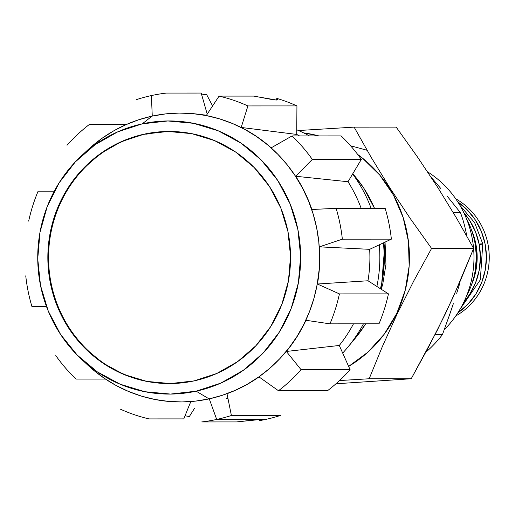 <?xml version="1.0" encoding="UTF-8"?>
<svg xmlns="http://www.w3.org/2000/svg" width="515" height="515" viewBox="0 0 515 515"><rect width="100%" height="100%" fill="white"/><g stroke="black" fill="none" stroke-linecap="round" stroke-linejoin="round"><path stroke-width="0.77" d="M442.398 334.692A123.433 118.83 90 0 1 425.879 352.189A123.433 118.83 -90 0 0 442.398 334.692L435.033 334.699L442.398 334.692L449.833 314.053L442.398 334.692M453.348 303.689L449.833 314.053L453.348 303.689M459.869 283.031L456.696 293.344L459.869 283.031M460.481 212.701A123.433 118.83 90 0 1 466.738 235.915A123.433 118.83 -90 0 0 460.481 212.701L453.342 212.701L460.481 212.701L447.451 196.511L460.481 212.701M440.679 188.381L433.772 180.269L440.679 188.381M431.145 177.237L433.772 180.269L431.145 177.237M466.519 296.016A78.789 75.847 -90 0 0 466.481 218.721A78.789 75.847 90 0 1 466.519 296.016M457.758 201.854A66.705 64.214 90 0 1 457.816 312.895L468.058 304.082L475.944 293.891L481.763 282.297L485.297 269.744L486.405 256.715L485.046 243.717L481.268 231.241L475.223 219.77L467.137 209.747L457.326 201.558M455.762 315.959A66.705 64.214 -90 0 0 489.25 257.358A66.705 64.214 -90 0 0 455.704 198.784A66.705 64.214 90 0 1 489.25 257.358A66.705 64.214 90 0 1 455.762 315.959M475.126 243.878A66.705 64.214 -90 0 1 475.139 270.851L476.452 256.721L475.094 243.724M427.579 171.843A100.058 96.324 90 0 1 473.575 248.288A100.058 96.324 -90 0 0 427.579 171.843M473.594 248.539A100.058 96.324 90 0 1 444.245 329.709A100.058 96.324 -90 0 0 473.594 248.539M350.56 145.777L367.066 150.264M385.053 242.114L381.248 289.263L382.767 284.035L385.947 264.44L385.053 242.114M453.168 297.097L437.312 330.199L411.234 378.744L369.165 378.763L382.31 346.679L397.323 313.603L413.867 280.765L431.576 248.436L410.223 218.482L389.874 187.904L371.07 157.165L354.12 127.128L298.513 130.533L354.12 127.128L396.19 127.108L417.543 157.069L437.892 187.647L456.696 218.379L473.646 248.417L460.391 280.739L445.488 313.577L428.815 346.659L411.234 378.744L335.96 383.784L411.234 378.744L369.165 378.763L382.31 346.679L397.323 313.603L413.867 280.765L431.576 248.436L473.646 248.417L453.168 297.097M396.788 313.371L397.323 313.603L396.788 313.371L405.208 290.37L409.148 266.101L408.453 241.503L403.155 217.517L393.454 195.069L379.716 175.016L362.483 158.131L357.732 154.5A125.531 120.851 90 0 1 396.788 313.371A125.531 120.851 90 0 1 348.642 366.397L367.955 352.125L384.209 334.222L396.788 313.371M303.657 132.902A125.531 120.851 90 0 1 318.824 135.915L303.65 132.902M339.533 380.553L369.165 378.763L339.533 380.553M396.19 127.108L354.12 127.128L371.07 157.165L389.874 187.904L410.223 218.482L431.576 248.436L473.646 248.417L456.696 218.379L437.892 187.647L417.543 157.069L396.19 127.108M169.615 383.572A126.059 121.353 90 0 1 51.841 286.655A126.059 121.353 90 0 1 115.057 145.069A126.059 121.353 90 0 1 169.487 131.46M259.631 420.62L259.509 419.596L259.631 420.62A165.45 159.277 -90 0 0 265.721 419.422A165.45 159.277 -90 0 0 280.424 415.457L231.396 415.483A165.45 159.277 90 0 1 216.699 419.448L265.721 419.422A165.45 159.277 90 0 1 259.631 420.62L260.886 419.873L259.341 419.596L236.507 421.927L201.706 421.94A165.45 159.277 -90 0 0 216.699 419.448A165.45 159.277 90 0 1 201.706 421.94L236.507 421.927L255.949 419.796L260.886 419.905M189.327 416.571L185.04 415.76L189.327 416.571L194.554 408.286L189.327 416.571M201.68 94.908L206.509 94.348L212.592 105.955L206.509 94.348L201.68 94.908M277.971 99.549L276.381 100.032L273.014 99.723L253.882 96.093L219.081 96.112L206.283 115.547A144.419 139.031 -90 0 0 196.717 114.047A144.419 139.031 90 0 1 196.762 114.053A144.419 139.031 90 0 1 206.283 115.547L219.081 96.112A165.45 159.277 90 0 1 247.902 105.936L296.93 105.916A165.45 159.277 -90 0 0 276.812 98.397L277.965 99.595L276.381 100.032L257.841 96.852M276.812 98.397L276.426 100.032L276.812 98.397A165.45 159.277 90 0 1 296.93 105.916L296.737 134.434A137.614 132.477 90 0 1 299.524 135.928A137.614 132.477 -90 0 0 296.737 134.434L241.194 127.45A144.419 139.031 90 0 1 271.199 147.824A144.419 139.031 -90 0 0 241.194 127.45L247.902 105.936L296.93 105.916L296.737 134.434L241.194 127.45L247.902 105.936A165.45 159.277 -90 0 0 219.081 96.112L253.914 96.099M144.316 134.132A126.059 121.353 90 0 1 169.132 131.46A126.059 121.353 90 0 1 289.9 244.496A126.059 121.353 90 0 1 194.078 380.9L216.77 373.484L237.634 361.62L255.871 345.752L270.774 326.491L281.776 304.577L288.452 280.862L290.544 256.245L287.975 231.679L280.836 208.105L269.416 186.43L254.133 167.484L235.593 152.002L214.504 140.576L191.664 133.636L167.967 131.467L144.316 134.132L121.624 141.548L100.76 153.412L82.522 169.28L67.62 188.542L56.618 210.455L49.942 234.171L47.85 258.788L50.419 283.353L57.551 306.927L68.978 328.602L84.26 347.548L102.8 363.03L123.89 374.457L146.73 381.396L170.426 383.566L194.078 380.9A126.059 121.353 90 0 1 169.261 383.572A126.059 121.353 90 0 1 48.494 270.536A126.059 121.353 90 0 1 144.316 134.132L147.161 134.132L144.316 134.132M81.55 359.303L87.865 365.167A144.445 139.05 -90 0 0 209.071 398.887L196.151 391.181A136.565 131.467 90 0 1 81.55 359.303A136.565 131.467 90 0 1 81.447 155.82A136.565 131.467 90 0 1 142.243 123.851L152.06 116.133A144.445 139.05 -90 0 0 87.756 149.949L81.447 155.82M216.699 419.448L209.257 398.848L216.699 419.448A165.45 159.277 -90 0 0 231.396 415.483L226.993 393.711A144.419 139.031 -90 0 0 258.981 376.909A144.419 139.031 90 0 1 226.993 393.711L231.396 415.483L280.424 415.457A165.45 159.277 90 0 1 265.721 419.422L216.699 419.448M120.188 409.077A165.45 159.277 -90 0 0 149.015 418.907A165.45 159.277 90 0 1 120.188 409.077M55.787 355.601A165.45 159.277 -90 0 0 76.02 379.085A165.45 159.277 90 0 1 55.787 355.601M25.75 275.847A165.45 159.277 -90 0 0 31.969 306.689A165.45 159.277 90 0 1 25.75 275.847M38.129 191.168A165.45 159.277 -90 0 0 28.666 221.115A165.45 159.277 90 0 1 38.129 191.168L54.287 191.162L38.129 191.168M89.61 124.276A165.45 159.277 -90 0 0 67.002 145.288A165.45 159.277 90 0 1 89.61 124.276L126.909 124.257L89.61 124.276M151.397 95.571A165.45 159.277 -90 0 0 136.694 99.537A165.45 159.277 90 0 1 151.397 95.571A165.45 159.277 90 0 1 166.39 93.073L201.198 93.061L207.21 114.13L201.198 93.061L166.39 93.073A165.45 159.277 -90 0 0 151.397 95.571L152.26 116.094L151.397 95.571M353.483 323.832A137.614 132.477 90 0 1 339.288 345.468A137.614 132.477 -90 0 0 353.483 323.832M369.667 249.324A137.614 132.477 90 0 1 367.987 280.772A137.614 132.477 -90 0 0 369.667 249.324L319.409 246.846A144.419 139.031 90 0 1 317.427 284.023L367.987 280.772L388.452 293.878L339.424 293.904L317.427 284.023L367.987 280.772L388.452 293.878L339.424 293.904A165.45 159.277 90 0 1 329.967 323.845L378.989 323.819A165.45 159.277 -90 0 0 388.452 293.878A165.45 159.277 90 0 1 378.989 323.819L329.967 323.845A165.45 159.277 -90 0 0 339.424 293.904L317.427 284.023A144.419 139.031 -90 0 0 319.409 246.846L342.346 239.172L391.368 239.147L369.667 249.324L319.409 246.846L342.346 239.172L391.368 239.147A165.45 159.277 -90 0 0 385.149 208.305L336.128 208.33L311.878 209.489A144.419 139.031 -90 0 0 295.7 176.265A144.419 139.031 90 0 1 311.878 209.489L336.128 208.33A165.45 159.277 90 0 1 342.346 239.172A165.45 159.277 -90 0 0 336.128 208.33L385.149 208.305A165.45 159.277 90 0 1 391.368 239.147L369.667 249.324M348.018 181.731A137.614 132.477 90 0 1 361.157 208.318A137.614 132.477 -90 0 0 348.018 181.731L295.7 176.265L312.309 159.412L361.33 159.393L348.018 181.731L295.7 176.265L312.309 159.412L361.33 159.393A165.45 159.277 -90 0 0 341.097 135.909L292.076 135.928L271.199 147.824L292.076 135.928A165.45 159.277 90 0 1 312.309 159.412A165.45 159.277 -90 0 0 292.076 135.928L341.097 135.909A165.45 159.277 90 0 1 361.33 159.393L348.018 181.731M342.687 353.058A137.614 132.477 -90 0 0 363.435 323.832A137.614 132.477 90 0 1 347.593 347.477A137.614 132.477 90 0 1 342.687 353.058M376.877 286.462A137.614 132.477 -90 0 0 379.285 244.818A137.614 132.477 90 0 1 376.877 286.462M371.103 208.311A137.614 132.477 -90 0 0 352.659 173.961A137.614 132.477 90 0 1 371.103 208.311M309.47 135.921A137.614 132.477 -90 0 0 296.769 129.793A137.614 132.477 90 0 1 309.47 135.921M183.823 418.888L149.015 418.907L183.823 418.888L188.284 407.7L183.823 418.888M190.859 401.558L188.284 407.7L190.859 401.558M87.743 365.051L93.447 370.085L104.487 378.409L116.261 385.574L128.653 391.509L141.548 396.151L154.822 399.453L168.341 401.391L181.975 401.945L195.597 401.108L209.071 398.887A144.445 139.05 -90 0 0 316.667 227.907A144.445 139.05 -90 0 0 152.06 116.133L142.243 123.851A136.565 131.467 90 0 1 297.876 229.523A136.565 131.467 90 0 1 196.151 391.181L170.529 394.072L144.857 391.715L120.117 384.203L97.264 371.824L77.179 355.047L60.628 334.525L48.249 311.047L40.518 285.51L37.737 258.891L40.003 232.226L47.232 206.528L59.154 182.793L75.299 161.929L95.056 144.741L117.658 131.879L142.243 123.851L167.864 120.961L193.537 123.317L218.276 130.829L241.129 143.209L261.214 159.985L277.765 180.507L290.145 203.985L297.876 229.523L300.657 256.142L298.391 282.806L291.162 308.504L279.239 332.239L263.094 353.103L243.338 370.291L220.735 383.154L196.151 391.181L209.071 398.887L222.274 395.301L235.078 390.396L247.355 384.203L258.987 376.793L269.866 368.238L279.883 358.614L288.941 348.011L296.962 336.546L303.856 324.315L309.567 311.44L314.034 298.043L317.214 284.261L319.081 270.221L319.615 256.052L318.804 241.902L316.667 227.907L313.217 214.189L308.491 200.895L302.53 188.142L295.398 176.059L287.158 164.755L277.894 154.352L267.691 144.94L256.65 136.61L244.87 129.445L232.477 123.51L219.583 118.875L206.315 115.566L192.797 113.628L179.162 113.075L165.54 113.912L152.06 116.133L138.857 119.718L126.059 124.63L113.783 130.816L102.15 138.226L87.647 150.052M286.359 351.455L339.288 345.468L350.116 369.706L301.095 369.725L286.359 351.455L339.288 345.468L350.116 369.706L301.095 369.725A165.45 159.277 90 0 1 278.486 390.743L327.508 390.718A165.45 159.277 -90 0 0 350.116 369.706A165.45 159.277 90 0 1 327.508 390.718L278.486 390.743A165.45 159.277 -90 0 0 301.095 369.725L286.359 351.455A144.419 139.031 -90 0 0 305.974 320.291A144.419 139.031 90 0 1 286.359 351.455M347.593 347.477L355.498 337.975A123.098 118.508 -90 0 0 365.663 323.826L355.189 338.349M380.463 288.761A123.098 118.508 -90 0 0 383.514 242.835L384.344 256.225L382.304 280.263L380.463 288.761M355.06 176.445L363.712 188.046L374.495 208.311A123.098 118.508 -90 0 0 355.421 176.87L352.794 173.722M46.543 306.683L31.969 306.689L46.543 306.683M105.466 379.072L76.02 379.085L105.466 379.072M258.981 376.909L278.486 390.743L258.981 376.909M305.974 320.291L329.967 323.845L305.974 320.291M226.252 398.41A42.018 0.637 3.1 0 0 227.958 398.494M459.94 205.408L474.611 222.596L482.761 243.82L479.105 244.02L482.761 243.82L479.285 244.96M463.809 302.151L469.641 294.374L475.557 282.832L479.195 270.311L480.411 257.3L479.156 244.284L475.487 231.776L469.532 220.253L463.77 212.592A66.705 64.214 -90 0 1 463.815 302.144M471.579 230.166L475.918 244.29L477.167 257.3L475.95 270.317L471.605 284.563A66.705 64.214 90 0 0 471.579 230.173M196.762 114.053L206.496 115.225M482.761 243.82L480.341 279.832L459.992 309.335"/></g></svg>

